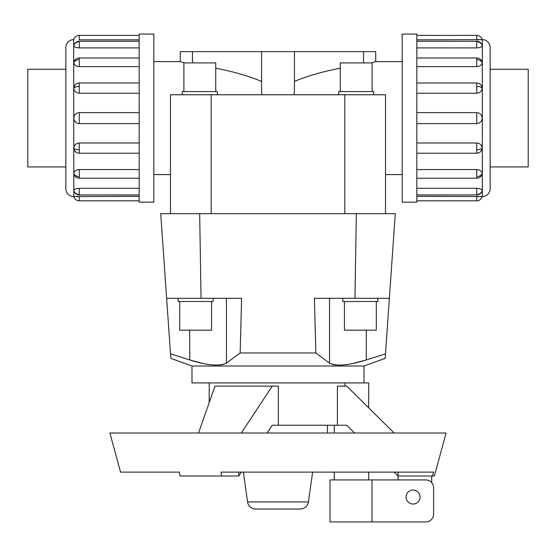<?xml version="1.0" encoding="UTF-8"?>
<svg xmlns="http://www.w3.org/2000/svg" width="556" height="556" viewBox="0 0 556 556"><rect width="100%" height="100%" fill="white"/><g stroke="black" fill="none" stroke-linecap="round" stroke-linejoin="round"><path stroke-width="0.83" d="M294.423 89.766L294.214 94.763M153.817 61.612L180.269 61.612L180.269 51.645M402.183 174.591L385.51 174.591L385.51 94.763L385.51 213.685L385.51 94.763L170.49 94.763L170.49 213.685L170.49 94.763L170.49 174.591L153.817 174.591M261.786 94.763L261.577 89.766M261.584 81.426C248.601 75.984 233.318 71.578 215.742 68.207M184.397 62.904L180.269 61.612M261.584 89.766L261.584 51.645L294.416 51.645L294.416 89.766M375.731 51.645L375.731 61.612L402.183 61.612M375.731 61.612L371.603 62.904M340.258 68.207C322.682 71.578 307.399 75.984 294.416 81.426M189.728 330.167L189.728 359.934L170.518 353.838L170.838 358.377L191.994 366.008L364.006 366.008L385.162 358.377L385.482 353.838L366.272 359.934L366.272 330.167M189.728 359.934L202.648 363.388M220.385 364.986L223.575 364.388M226.077 363.388L240.143 352.984L315.857 352.984L314.397 298.308L389.367 298.308L385.482 353.838M315.857 352.984L329.923 363.388M332.425 364.388L335.615 364.986M353.352 363.388L366.272 359.934M364.006 366.008L364.006 382.931M368.697 407.826L368.697 382.931L191.994 382.931L191.994 366.008M376.287 301.498L376.287 330.167L344.435 330.167L344.435 301.498M377.878 298.308L377.878 301.498L342.837 301.498L342.837 298.308M211.565 301.498L211.565 330.167L179.713 330.167L179.713 301.498M213.163 298.308L213.163 301.498L178.122 301.498L178.122 298.308M372.117 91.573L372.117 62.904L340.258 62.904L340.258 91.573M373.708 94.763L373.708 91.573L338.667 91.573L338.667 94.763M215.742 91.573L215.742 62.904L183.883 62.904L183.883 91.573M217.333 94.763L217.333 91.573L182.292 91.573L182.292 94.763M490.142 69.278L528.2 69.278L528.2 166.932L490.142 166.932M65.858 69.278L27.8 69.278L27.8 166.932L65.858 166.932M402.183 34.055L416.84 34.055L416.84 202.155L402.183 202.155L402.183 34.055M416.84 196.358L482.323 196.553A7.819 7.819 0 0 0 490.142 188.734L490.142 47.475A7.819 7.819 0 0 0 482.323 39.657L416.84 39.844M482.003 45.133L482.163 45.627C481.83 46.961 480.016 47.719 476.721 47.906L416.84 47.906M482.163 62.633A5.602 3.962 180 0 0 476.721 59.617L476.721 57.97A5.602 5.602 0 0 1 482.003 61.702L482.163 62.633C481.83 65.038 480.016 66.373 476.721 66.65L416.84 66.65M482.163 88.084A5.602 2.148 180 0 0 476.721 86.451L476.721 82.99A5.602 5.602 0 0 1 481.225 85.263L482.163 88.084C481.83 91.191 480.016 92.901 476.721 93.227L416.84 93.227M416.84 112.618L476.721 112.618C480.016 112.937 481.83 114.765 482.163 118.101C481.83 121.437 480.016 123.272 476.721 123.592L416.84 123.592M416.84 142.982L476.721 142.982C480.016 143.302 481.83 145.019 482.163 148.125L481.225 150.94A5.602 5.602 0 0 1 476.721 153.22L416.84 153.22M416.84 169.559L476.721 169.559C480.016 169.83 481.83 171.172 482.163 173.576L482.003 174.501A5.602 5.602 0 0 1 476.721 178.233L416.84 178.233M416.84 188.303L476.721 188.303C480.016 188.484 481.83 189.242 482.163 190.583L482.135 190.791A5.602 5.602 0 0 1 476.721 194.947L416.84 194.947M476.721 200.82L476.721 196.358L482.163 196.553A5.602 5.602 0 0 1 476.721 200.82L416.84 200.82M476.721 35.389L476.721 39.844L482.163 39.657A5.602 5.602 0 0 0 476.721 35.389L416.84 35.389M153.817 34.055L139.16 34.055L139.16 202.155L153.817 202.155L153.817 34.055M73.677 196.553A7.819 7.819 0 0 1 65.858 188.734L65.858 47.475A7.819 7.819 0 0 1 73.677 39.657L73.837 196.553A5.602 5.602 0 0 0 79.279 200.82L139.16 200.82M139.16 39.844L79.279 39.844L79.279 35.389A5.602 5.602 0 0 0 73.837 39.657L73.677 39.657M73.837 190.583A5.602 5.178 0 0 0 79.279 194.524L79.279 188.303C75.984 188.484 74.17 189.242 73.837 190.583L73.997 191.076M79.279 200.82L79.279 196.358L73.837 196.553L139.16 196.358M73.837 148.125A5.602 2.148 0 0 0 79.279 149.759L79.279 153.22A5.602 5.602 0 0 1 74.775 150.94L73.837 148.125C74.17 145.019 75.984 143.302 79.279 142.982L139.16 142.982M139.16 93.227L79.279 93.227C75.984 92.901 74.17 91.191 73.837 88.084L74.775 85.263A5.602 5.602 0 0 1 79.279 82.99L139.16 82.99M139.16 47.906L79.279 47.906C75.984 47.719 74.17 46.961 73.837 45.627L73.865 45.418A5.602 5.602 0 0 1 79.279 41.255L139.16 41.255M79.279 35.389L139.16 35.389M139.16 66.65L79.279 66.65C75.984 66.373 74.17 65.038 73.837 62.633L73.997 61.702A5.602 5.602 0 0 1 79.279 57.97L139.16 57.97M139.16 123.592L79.279 123.592C75.984 123.272 74.17 121.437 73.837 118.101C74.17 114.765 75.984 112.937 79.279 112.618L139.16 112.618M73.837 173.576A5.602 3.962 0 0 0 79.279 176.593L79.279 178.233A5.602 5.602 0 0 1 73.997 174.501L73.837 173.576C74.17 171.172 75.984 169.83 79.279 169.559L139.16 169.559M157.925 472.107L120.562 472.107L179.4 472.107L179.942 476.012L221.538 476.012L220.996 472.107L433.597 472.107L432.519 476.012L398.075 476.012L394.128 472.107M432.519 476.012L434.375 476.012L446.107 433.013L109.893 433.013L120.562 472.107M209.195 402.62L209.195 382.931M394.128 433.013L346.805 386.149L337.409 386.149L337.409 425.243L278.354 425.243L278.354 386.149L214.97 386.149L198.534 433.013M344.942 386.149L344.942 382.931M368.697 472.107L368.697 479.925M334.295 479.925L334.295 472.107M334.295 433.013L334.295 425.243M406.172 498.266A8.006 8.006 0 0 1 406.172 495.785M372.006 479.925L329.993 479.925L329.993 521.945L372.006 521.945L372.006 479.925L425.771 479.925A7.819 7.819 0 0 1 433.597 487.744L433.597 514.126A7.819 7.819 0 0 1 425.771 521.945L372.006 521.945M420.072 497.022A7.006 7.006 0 0 1 413.066 504.028A7.006 7.006 0 0 1 406.068 497.022A7.006 7.006 0 0 1 413.066 490.024A7.006 7.006 0 0 1 420.072 497.022M312.625 472.107L308.434 501.943A8.243 8.243 0 0 1 300.268 509.039L255.732 509.039A8.243 8.243 0 0 1 247.566 501.943L243.375 472.107M327.456 425.243L327.456 433.013M255.732 509.039L300.268 509.039M431.692 476.012L431.692 482.636M398.075 479.925L398.075 472.107M354.652 433.013L346.805 425.243L337.409 425.243M241.339 433.013L272.225 386.149M241.339 472.107L238.76 476.012L221.538 476.012M238.76 476.012L238.76 472.107M278.354 425.243L272.225 425.243L267.102 433.013M79.279 188.303L139.16 188.303M389.367 298.308L395.281 213.685L160.719 213.685L166.633 298.308L241.603 298.308L240.143 352.984M366.661 359.808C349.05 365.452 336.63 366.543 329.402 363.068M226.598 363.068C219.37 366.543 206.95 365.452 189.339 359.808M170.518 353.838L160.719 213.685M294.416 51.645L375.738 51.645M363.541 51.645L363.541 62.904M192.459 62.904L192.459 51.645L261.584 51.645M180.262 51.645L192.459 51.645M385.51 94.763L385.51 147.423M170.49 147.423L170.49 94.763M482.323 196.553L482.323 39.657M482.163 45.627A5.602 5.178 180 0 0 476.721 41.686L476.721 47.906M482.135 45.418A5.602 5.602 0 0 0 476.721 41.255L476.721 41.686M482.163 148.125A5.602 2.148 180 0 1 476.721 149.759L476.721 153.22M476.721 142.982L476.721 149.759M482.163 190.583A5.602 5.178 180 0 1 476.721 194.524L476.721 194.947M476.721 188.303L476.721 194.524M482.163 173.576A5.602 3.962 180 0 1 476.721 176.593L476.721 178.233M476.721 169.559L476.721 176.593M476.721 112.618L476.721 123.592M73.865 190.791A5.602 5.602 0 0 0 79.279 194.947L79.279 194.524M73.837 88.084A5.602 2.148 0 0 1 79.279 86.451L79.279 82.99M79.279 93.227L79.279 86.451M73.837 45.627A5.602 5.178 0 0 1 79.279 41.686L79.279 41.255M79.279 47.906L79.279 41.686M73.837 62.633A5.602 3.962 0 0 1 79.279 59.617L79.279 57.97M79.279 66.65L79.279 59.617M79.279 123.592L79.279 112.618M308.434 501.943L247.566 501.943M79.279 176.593L79.279 169.559M79.279 149.759L79.279 142.982M476.721 59.617L476.721 66.65M476.721 86.451L476.721 93.227M329.534 363.158L329.534 298.308M226.466 298.308L226.466 363.158M199.673 213.685L201.057 298.308M356.327 213.685L354.943 298.308M211.19 213.685L211.19 94.763M344.81 213.685L344.81 94.763M476.721 41.255L416.84 41.255M476.721 82.99L416.84 82.99M476.721 57.97L416.84 57.97M79.279 194.947L139.16 194.947M79.279 153.22L139.16 153.22M79.279 178.233L139.16 178.233"/></g></svg>
